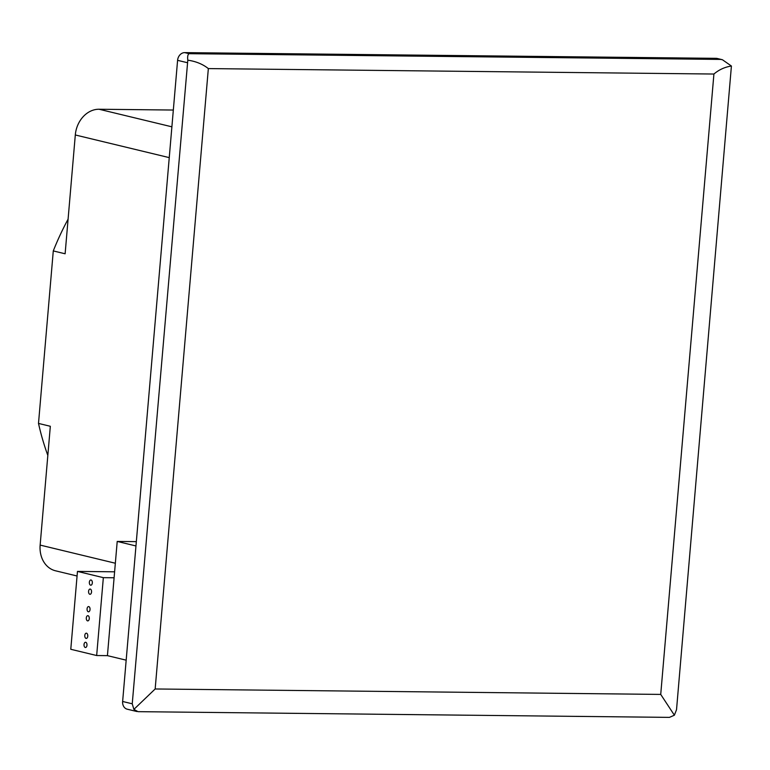 <?xml version="1.0" encoding="UTF-8"?>
<svg xmlns="http://www.w3.org/2000/svg" width="770" height="770" viewBox="0 0 770 770"><rect width="100%" height="100%" fill="white"/><g stroke="black" fill="none" stroke-linecap="round" stroke-linejoin="round"><path stroke-width="1.16" d="M89.262 618.637A2.618 1.492 90.6 0 1 87.751 620.899A2.618 1.492 90.6 0 1 86.307 617.925A2.618 1.492 90.6 0 1 87.809 615.663A2.618 1.492 90.6 0 1 89.262 618.637M90.042 609.551A2.618 1.492 90.6 0 1 88.531 611.813A2.618 1.492 90.6 0 1 87.077 608.839A2.618 1.492 90.6 0 1 88.589 606.577A2.618 1.492 90.6 0 1 90.042 609.551M87.761 636.155A2.618 1.492 90.6 0 1 86.25 638.426A2.618 1.492 90.6 0 1 84.796 635.443A2.618 1.492 90.6 0 1 86.307 633.181A2.618 1.492 90.6 0 1 87.761 636.155M86.981 645.241A2.618 1.492 90.6 0 1 85.47 647.503A2.618 1.492 90.6 0 1 84.026 644.529A2.618 1.492 90.6 0 1 85.528 642.267A2.618 1.492 90.6 0 1 86.981 645.241M92.323 582.948A2.618 1.492 90.6 0 1 90.812 585.21A2.618 1.492 90.6 0 1 89.359 582.236A2.618 1.492 90.6 0 1 90.87 579.974A2.618 1.492 90.6 0 1 92.323 582.948M91.543 592.034A2.618 1.492 90.6 0 1 90.032 594.296A2.618 1.492 90.6 0 1 88.579 591.322A2.618 1.492 90.6 0 1 90.09 589.05A2.618 1.492 90.6 0 1 91.543 592.034M126.174 660.169L107.425 655.645L114.095 577.769L117.213 541.435L135.963 545.959M136.338 541.637L117.213 541.435M115.346 563.236L40.146 545.093A26.199 21.329 103.6 0 0 55.517 570.791L77.067 575.999M40.146 545.093L50.329 426.282L38.5 423.423L53.284 250.924L65.123 253.782L75.306 134.971A26.199 21.329 -76.4 0 1 99.051 109.244L173.337 110.043M38.5 423.423A248.922 202.654 103.6 0 0 47.836 455.426M68.087 219.18A248.922 202.654 103.6 0 0 53.284 250.924M660.727 694.415L713.915 74.035L208.343 68.588L155.165 688.977L660.727 694.415L674.385 715.205L669.409 717.38L138.032 711.663L133.884 709.382L132.248 703.799L187.803 60.176C187.37 56.528 187.822 54.362 189.151 53.688L720.537 59.415L722.395 59.723L731.413 66.027L676.532 709.661L674.385 715.205M722.395 59.723L717.274 58.481A7.864 6.401 103.6 0 0 716.1 58.337L184.713 52.62A7.864 6.401 103.6 0 0 177.591 60.339L122.632 701.48A7.864 6.401 103.6 0 0 127.242 709.199L136.867 711.519M107.425 655.645L96.664 655.53L103.344 577.654L114.095 577.769M114.615 571.812L77.462 571.417L70.782 649.283L96.664 655.53M77.462 571.417L103.344 577.654M731.413 66.027C724.811 67.048 718.978 69.724 713.915 74.035M133.884 709.382L155.165 688.977M208.343 68.588C202.77 64.151 195.917 61.35 187.803 60.176M171.893 126.819L99.051 109.244M169.256 157.629L75.306 134.971M716.1 58.337L720.537 59.415M184.713 52.62L189.151 53.688M177.591 60.339L187.206 62.659M122.632 701.48L132.248 703.799"/></g></svg>
